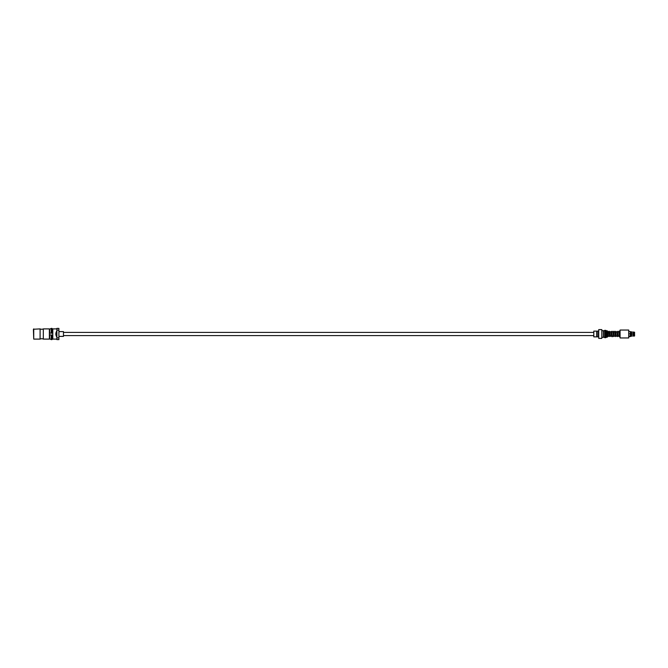 <?xml version="1.0" encoding="UTF-8"?>
<svg xmlns="http://www.w3.org/2000/svg" width="668" height="668" viewBox="0 0 668 668"><rect width="100%" height="100%" fill="white"/><g stroke="black" fill="none" stroke-linecap="round" stroke-linejoin="round"><path stroke-width="1" d="M620.013 334.008L620.013 331.211L619.545 331.871M620.013 336.129L619.495 336.781L618.651 331.862L617.533 331.871M620.013 331.871L620.013 331.211M634.466 333.8L632.103 333.866L634.466 334.2M633.79 335.787L633.79 334.2L634.6 334.2L634.333 335.787L630.341 336.113L630.341 334.2L629.548 333.8L630.341 333.8L630.341 331.887L634.333 332.213L634.6 333.8L633.79 333.8L634.333 333.8L634.333 332.213M629.548 336.313L630.341 336.313M630.341 336.113L629.548 336.113M628.722 337.95L628.722 330.05L620.079 330.05L620.079 337.95L628.722 337.95L628.722 330.05M607.245 330.794L607.245 337.206L607.446 330.994L604.715 330.318L604.715 337.682L605.726 337.682L605.726 330.318M607.245 337.206L606.435 337.206L606.435 330.794M601.81 338.392L601.81 329.608L598.737 329.608L598.737 338.392L601.81 338.392M598.394 336.872L598.394 331.128L597.109 331.128L597.109 336.872L598.394 336.872M597.109 336.872L596.716 331.128L593.802 331.128L593.802 336.872L596.716 336.872L596.716 331.128M601.81 330.693L603.354 330.693L603.354 337.307L601.81 337.307M630.751 332.004L630.884 333.8L630.341 333.8M631.561 332.322L631.561 333.8L633.247 333.8L630.884 333.8L630.884 332.088M633.247 335.52L633.247 334.2L630.751 334.2L633.79 334.2M633.489 335.887L634.6 335.921L634.6 335.227M630.884 336.113L631.561 335.879L630.751 336.43M630.884 336.33L633.247 335.72M630.341 334.2L630.751 335.996M633.489 335.52L633.489 334.2M633.79 332.213L633.79 333.8L633.247 333.8L633.247 332.48M633.489 333.8L633.489 332.48M630.751 331.804L631.561 332.121L630.341 331.887M633.247 332.28L631.561 332.121M633.79 332.013L633.247 332.113M634.6 332.773L634.6 332.246M604.715 337.307L603.488 337.307L603.488 330.693L604.715 330.693M52.02 334.977L52.02 339.603L51.211 339.603L51.211 334.977L49.482 334.835L51.211 334.977M49.649 333.165L52.521 333.19L52.02 333.115L52.02 328.397L51.211 328.397L51.211 333.023L49.649 333.165L49.649 329.207L51.211 328.397M52.02 333.023L51.211 333.023M49.649 334.835L49.649 338.793L51.211 339.603M49.649 338.793L49.482 334.835M49.649 329.207L49.482 333.165M52.521 334.885L52.521 339.102L52.02 339.102M52.521 333.115L52.521 328.898L52.02 328.898M40.097 328.898L40.097 339.102A3.691 3.691 0 0 1 43.32 339.102L43.32 328.898A3.691 3.691 0 0 1 40.097 328.898L33.4 329.24L33.734 339.102L33.734 328.898M40.097 339.102L33.734 339.102M43.32 328.898L49.374 328.898L49.374 339.102L43.32 339.102M58.901 331.604L63.46 331.604L63.46 336.396L58.901 336.396M56.872 339.102L52.789 339.102L52.789 328.898L56.872 328.898M58.901 337.874L58.901 339.603L56.872 339.603L56.872 337.874L58.901 337.874L58.901 328.397L56.872 328.397L56.872 330.902C55.494 332.965 55.494 335.035 56.872 337.098L56.872 337.874M58.901 330.126L56.872 330.126M56.872 337.098L56.872 330.902M607.346 333.633L608.08 333.541L607.346 333.633M607.354 334.05L608.08 333.95L607.354 334.05M633.79 336.188L634.333 335.987M630.884 335.912L630.884 334.2M631.561 335.678L631.561 334.2M634.333 335.787L634.333 334.2M630.341 331.687L629.064 331.437M593.802 335.586L63.46 335.586M593.802 332.413L63.46 332.413M619.812 334.025L620.013 332.004M618.368 331.871L618.702 331.278C619.278 331.921 619.077 329.399 619.812 333.95L619.954 336.238L619.253 336.129M607.112 336.789L607.588 336.129M607.112 331.57L607.897 331.437L608.481 336.138M616.773 331.871L617.574 336.597L618.51 336.129M614.468 331.871L614.827 331.253L615.437 331.462L616.28 336.138M613.416 331.871L612.806 331.871L613.658 336.563L614.61 336.129M612.514 331.871L612.982 331.219L613.541 331.57L614.326 336.138M612.806 331.871L610.853 331.871L611.637 336.438L612.222 336.772L612.665 336.129M610.569 331.871L611.42 331.32L612.381 336.138M608.899 331.862L609.759 336.563L610.711 336.129M608.615 331.871L609.049 331.228L609.642 331.579L610.427 336.138L619.386 336.129M607.446 335.019L607.913 336.68L608.765 336.129M618.217 336.121L617.274 331.32L616.38 332.021M616.564 336.129L615.604 336.563L614.752 331.862L613.633 331.871M630.341 336.563L629.064 336.563M609.617 336.129L608.414 336.129M633.247 335.887L631.561 336.062M630.884 331.67L631.561 331.938M606.435 337.206L605.726 337.682M616.706 331.871L615.587 331.871M615.57 331.871L614.752 331.871M610.853 331.871L609.734 331.871M608.957 331.871L607.972 331.871"/></g></svg>
